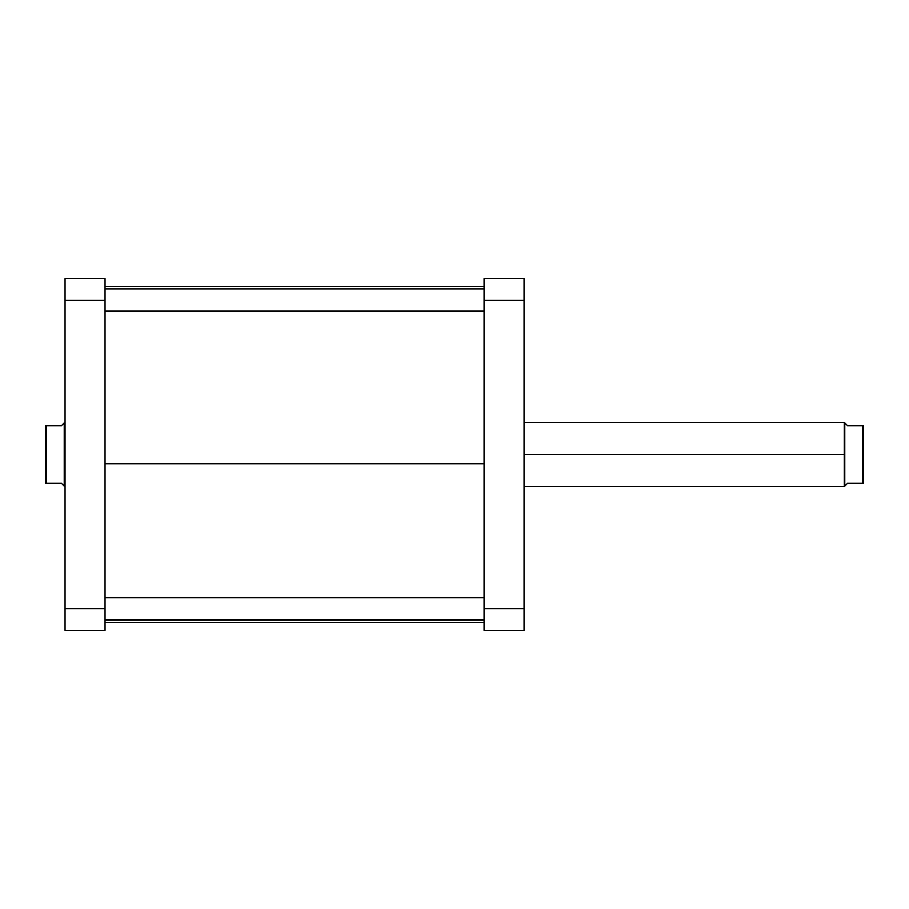 <?xml version="1.0" encoding="UTF-8"?>
<svg xmlns="http://www.w3.org/2000/svg" width="909" height="909" viewBox="0 0 909 909"><rect width="100%" height="100%" fill="white"/><g stroke="black" fill="none" stroke-linecap="round" stroke-linejoin="round"><path stroke-width="1.36" d="M524.073 630.437L524.073 278.563L484.088 278.563L484.088 630.437L524.073 630.437L484.088 630.437L484.088 608.655L524.073 608.655L524.073 300.345L484.088 300.345L484.088 608.655L524.073 608.655L524.073 630.437M524.073 300.345L524.073 278.563L484.088 278.563L484.088 300.345L524.073 300.345M105.024 463.772L484.088 463.772L105.024 463.772M65.039 278.563L65.039 630.437L105.024 630.437L105.024 278.563L65.039 278.563L65.039 300.345L105.024 300.345L105.024 608.655L65.039 608.655L65.039 300.345L105.024 300.345L105.024 278.563L65.039 278.563M105.024 630.437L65.039 630.437L65.039 608.655L105.024 608.655L105.024 630.437M524.073 486.485L844.359 486.485L844.359 454.5L844.756 486.088L844.756 454.5L524.073 454.5L844.756 454.5L844.756 486.088L847.552 483.293L845.461 485.383L847.552 483.293L863.55 483.293L863.55 454.5L862.425 454.5L862.425 483.293L863.55 483.293L863.55 425.707L847.552 425.707L844.756 422.912L844.756 454.5L844.359 422.515L844.359 454.5L844.359 422.515L524.073 422.515M65.039 422.515L64.641 454.5L64.244 422.912L64.244 454.5L65.039 454.5L64.244 454.5L64.244 422.912L61.448 425.707L63.539 423.617L61.448 425.707L45.45 425.707L45.45 454.5L46.575 454.5L46.575 425.707L45.45 425.707L45.45 483.293L61.448 483.293L64.244 486.088L64.244 454.5L64.641 486.485L64.641 454.5L65.039 486.485M63.539 485.383L64.244 486.088M61.448 425.707L46.575 425.707L46.575 483.293L61.448 483.293M46.575 483.293L46.575 454.5L45.45 454.5L45.45 483.293L46.575 483.293M845.461 423.617L844.756 422.912M847.552 483.293L862.425 483.293L862.425 425.707L847.552 425.707M862.425 425.707L862.425 454.5L863.55 454.5L863.55 425.707L862.425 425.707M105.024 310.958L484.088 310.958L105.024 310.958M105.024 619.643L484.088 619.643L105.024 619.643M484.088 286.562L105.024 286.562M484.088 622.438L105.024 622.438M105.024 288.96L484.088 288.96M105.024 311.355L484.088 311.355M105.024 597.645L484.088 597.645M105.024 620.04L484.088 620.04"/></g></svg>
